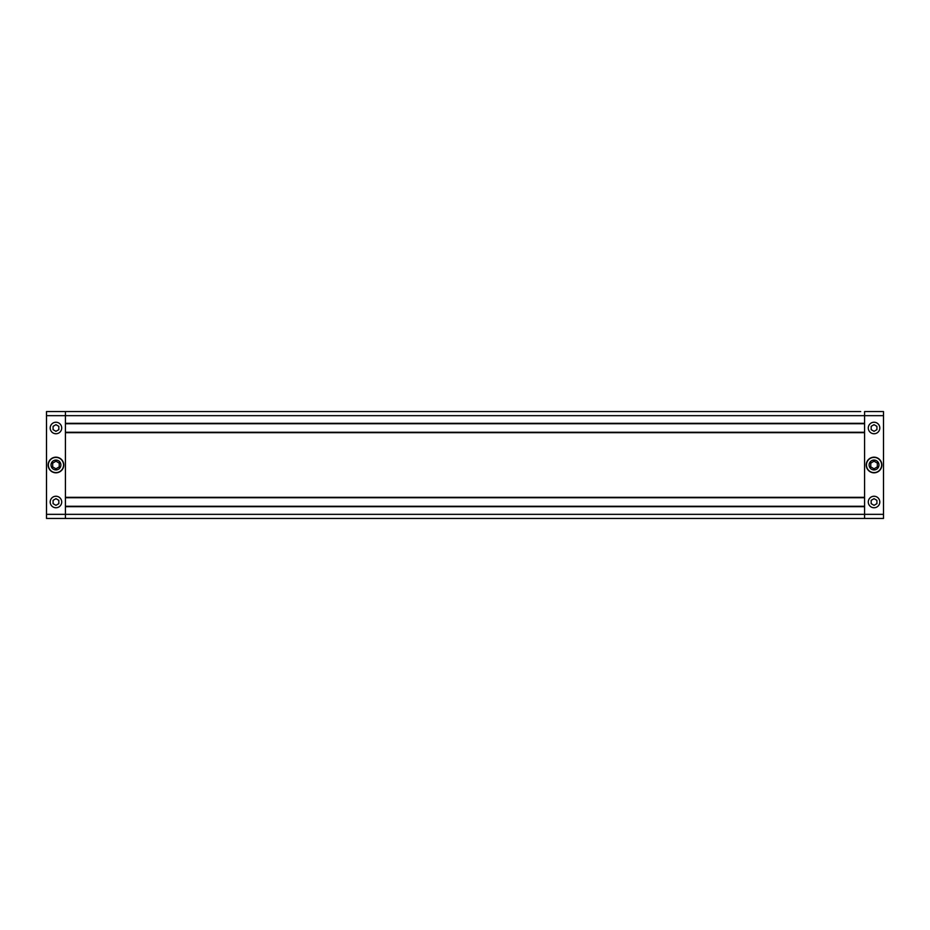 <?xml version="1.0" encoding="UTF-8"?>
<svg xmlns="http://www.w3.org/2000/svg" width="930" height="930" viewBox="0 0 930 930"><rect width="100%" height="100%" fill="white"/><g stroke="black" fill="none" stroke-linecap="round" stroke-linejoin="round"><path stroke-width="1.4" d="M860.68 411.56L65.414 411.56L65.414 415.664L65.414 411.56L823.19 411.56M826.863 411.56L828.2 411.56M823.701 411.56L826.735 411.56M840.104 411.56L839.29 411.56M849.45 411.56L848.823 411.56M846.393 411.56L849.276 411.56M835.559 411.56L833.327 411.56M839.011 411.56L835.442 411.56M837.267 411.56L836.396 411.56M838.197 411.56L837.546 411.56M840.569 411.56L845.231 411.56M830.548 411.56L828.781 411.56M829.118 411.56L828.456 411.56M864.586 518.44L65.414 518.44L65.414 506.687L864.586 506.687L864.586 518.44L883.5 518.44L883.5 514.337L864.586 514.337L864.586 518.44M864.586 506.269L65.414 506.269M852.054 411.56L849.927 411.56M832.49 411.56L831.188 411.56M864.586 411.56L864.586 415.664L883.5 415.664L883.5 411.56L864.586 411.56L864.586 423.313L65.414 423.313L65.414 415.664L65.414 518.44L46.5 518.44L46.5 514.337L864.586 514.337L864.586 415.664L46.5 415.664L46.5 514.337M864.586 423.731L65.414 423.731M864.586 432.276L65.414 432.276M864.586 432.683L864.586 497.318L65.414 497.318L65.414 432.683L864.586 432.683M864.586 497.724L65.414 497.724M846.23 411.56L845.405 411.56M55.951 496.248A5.754 5.754 0 0 1 61.706 502.002A5.754 5.754 0 0 1 55.951 507.757A5.754 5.754 0 0 1 50.197 502.002A5.754 5.754 0 0 1 55.951 496.248M55.951 422.243A5.754 5.754 0 0 1 61.706 427.998A5.754 5.754 0 0 1 55.951 433.752A5.754 5.754 0 0 1 50.197 427.998A5.754 5.754 0 0 1 55.951 422.243M55.951 460.071A4.929 4.929 0 0 0 51.022 465A4.929 4.929 0 0 0 55.951 469.929A4.929 4.929 0 0 0 60.892 465A4.929 4.929 0 0 0 55.951 460.071M55.951 472.603A7.603 7.603 0 0 0 63.566 465A7.603 7.603 0 0 0 55.951 457.397A7.603 7.603 0 0 0 48.348 465A7.603 7.603 0 0 0 55.951 472.603M55.951 472.812A7.812 7.812 0 0 0 63.763 465A7.812 7.812 0 0 0 55.951 457.188A7.812 7.812 0 0 0 48.139 465A7.812 7.812 0 0 0 55.951 472.812M46.5 415.664L46.5 411.56L65.414 411.56M52.661 466.895L55.951 468.801L52.661 466.895L52.661 463.105L55.951 461.199L59.241 463.105L59.241 466.895L55.951 468.801M53.08 426.335L55.951 424.673L58.834 426.335L58.834 429.66L55.951 431.322L53.08 429.66L53.08 426.335M58.834 503.665L55.951 505.327L53.08 503.665L53.08 500.34L55.951 498.678L58.834 500.34L58.834 503.665M874.049 507.757A5.754 5.754 0 0 0 879.803 502.002A5.754 5.754 0 0 0 874.049 496.248A5.754 5.754 0 0 0 868.294 502.002A5.754 5.754 0 0 0 874.049 507.757M874.049 433.752A5.754 5.754 0 0 0 879.803 427.998A5.754 5.754 0 0 0 874.049 422.243A5.754 5.754 0 0 0 868.294 427.998A5.754 5.754 0 0 0 874.049 433.752M883.5 415.664L883.5 514.337M874.049 460.071A4.929 4.929 0 0 1 878.978 465A4.929 4.929 0 0 1 874.049 469.929A4.929 4.929 0 0 1 869.108 465A4.929 4.929 0 0 1 874.049 460.071M874.049 472.603A7.603 7.603 0 0 1 866.435 465A7.603 7.603 0 0 1 874.049 457.397A7.603 7.603 0 0 1 881.652 465A7.603 7.603 0 0 1 874.049 472.603M874.049 472.812A7.812 7.812 0 0 1 866.237 465A7.812 7.812 0 0 1 874.049 457.188A7.812 7.812 0 0 1 881.861 465A7.812 7.812 0 0 1 874.049 472.812M874.049 468.801L877.339 466.895L877.339 463.105L874.049 461.199L870.759 463.105L870.759 466.895L874.049 468.801M876.92 426.335L874.049 424.673L871.166 426.335L871.166 429.66L874.049 431.322L876.92 429.66L876.92 426.335M871.166 503.665L874.049 505.327L876.92 503.665L876.92 500.34L874.049 498.678L871.166 500.34L871.166 503.665"/></g></svg>
